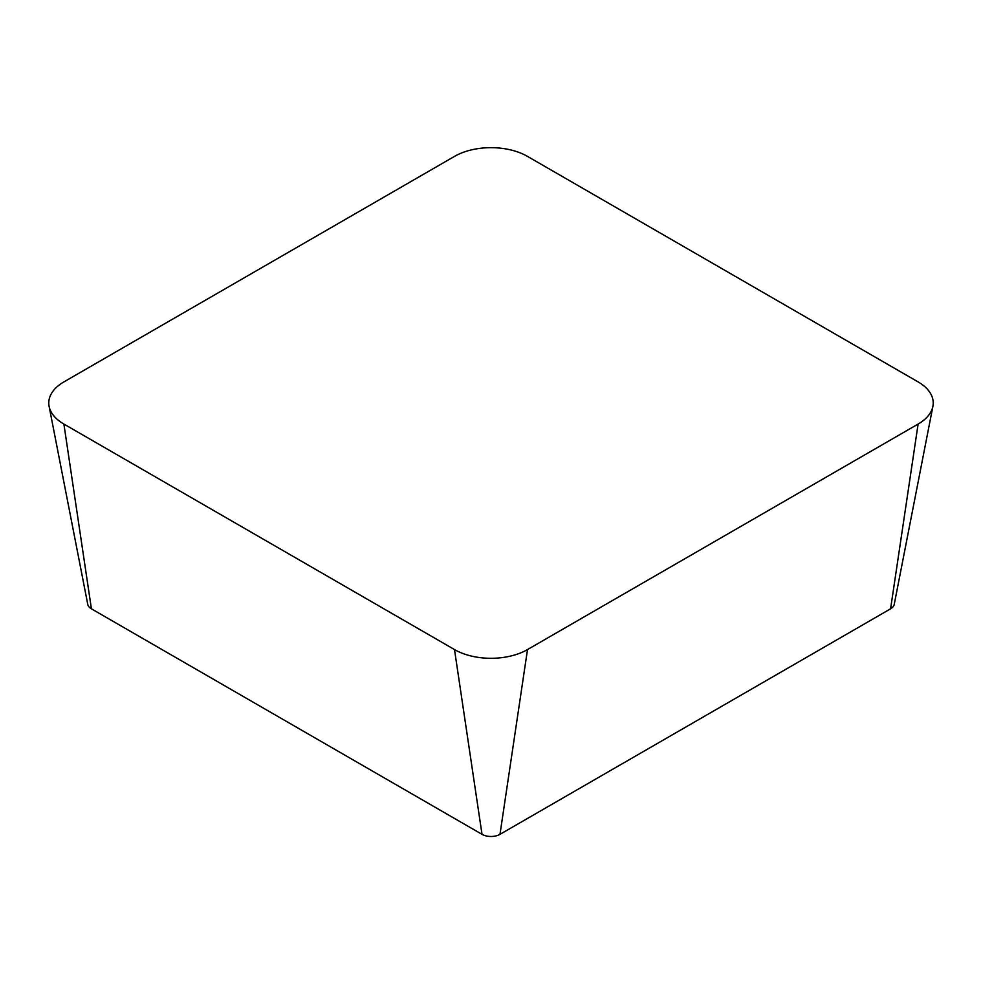 <?xml version="1.0" encoding="UTF-8"?>
<svg xmlns="http://www.w3.org/2000/svg" width="982" height="982" viewBox="0 0 982 982"><rect width="100%" height="100%" fill="white"/><g stroke="black" fill="none" stroke-linecap="round" stroke-linejoin="round"><path stroke-width="1.47" d="M49.1 406.327L87.779 604.458A12.705 7.34 0 0 0 91.412 608.815L482.015 834.332A12.705 7.34 0 0 0 499.985 834.332L890.588 608.815A12.705 7.34 0 0 0 894.221 604.458L932.9 406.327A51.629 29.804 0 0 0 918.109 381.912L527.506 156.396A51.629 29.804 0 0 0 454.494 156.396L63.891 381.912A51.629 29.804 0 0 0 49.1 406.327A51.629 29.804 0 0 0 63.891 424.064L454.494 649.568A51.629 29.804 0 0 0 527.506 649.568L918.109 424.064A51.629 29.804 0 0 0 932.9 406.327M63.891 424.064L91.412 608.815M454.494 649.568L482.015 834.332M527.506 649.568L499.985 834.332M918.109 424.064L890.588 608.815"/></g></svg>
